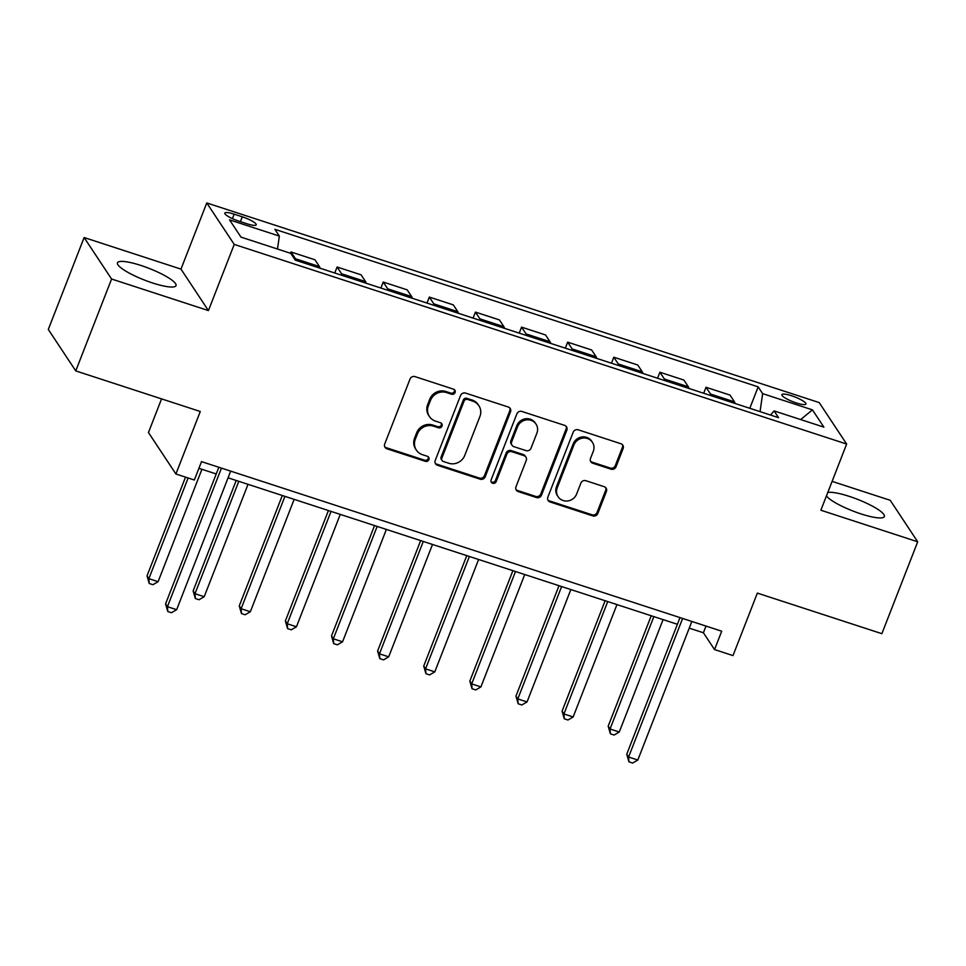 <?xml version="1.0" encoding="UTF-8"?>
<svg xmlns="http://www.w3.org/2000/svg" width="966" height="966" viewBox="0 0 966 966"><rect width="100%" height="100%" fill="white"/><g stroke="black" fill="none" stroke-linecap="round" stroke-linejoin="round"><path stroke-width="1.45" d="M455.083 392.522A2.765 2.608 146.5 0 0 453.537 389.177L415.054 376.631A3.949 3.731 146.5 0 0 410.031 379.058L384.71 444.01A3.949 3.731 146.5 0 0 386.919 448.792L425.402 461.337A2.765 2.608 146.5 0 0 428.687 457.28A2.765 2.608 146.5 0 0 427.37 456.29L422.384 454.66A12.643 11.918 146.5 0 1 416.346 450.096A12.643 11.918 146.5 0 1 415.308 439.337L417.409 433.927A12.643 11.918 146.5 0 1 433.505 426.163L438.479 427.781A2.765 2.608 146.5 0 0 441.776 423.724A2.765 2.608 146.5 0 0 440.448 422.734L435.473 421.104A12.643 11.918 146.5 0 1 429.423 416.539A12.643 11.918 146.5 0 1 428.385 405.78L430.498 400.371A12.643 11.918 146.5 0 1 446.582 392.594L451.569 394.225A2.765 2.608 146.5 0 0 455.083 392.522M429.423 416.539L428.687 415.416A12.643 11.918 146.5 0 1 427.648 404.657L429.749 399.248A12.643 11.918 146.5 0 1 445.845 391.484L450.82 393.102A2.765 2.608 146.5 0 0 454.406 389.66M384.722 446.775A3.949 3.731 146.5 0 0 386.183 447.669L424.654 460.214A2.765 2.608 146.5 0 0 428.24 456.773M416.346 450.096L415.597 448.973A12.643 11.918 146.5 0 1 414.559 438.214L416.672 432.804A12.643 11.918 146.5 0 1 432.756 425.04L437.743 426.658A2.765 2.608 146.5 0 0 441.329 423.217M826.437 495.908A31.407 6.279 21.3 0 0 860.875 513.864A31.407 6.279 21.3 0 0 884.349 516.532A31.407 6.279 21.3 0 0 849.295 496.379A31.407 6.279 21.3 0 0 827.765 492.503M140.951 265.469A31.407 6.279 21.3 0 0 117.478 262.8A31.407 6.279 21.3 0 0 152.531 282.953A31.407 6.279 21.3 0 0 176.005 285.622A31.407 6.279 21.3 0 0 140.951 265.469M791.54 395.758A12.884 2.572 21.3 0 0 781.905 394.671A12.884 2.572 21.3 0 0 796.286 402.931A12.884 2.572 21.3 0 0 805.922 404.03A12.884 2.572 21.3 0 0 791.54 395.758M611.007 469.174A3.949 3.731 146.5 0 0 616.042 466.747L623.142 448.526A3.949 3.731 146.5 0 0 620.933 443.744L578.199 429.81A3.949 3.731 146.5 0 0 573.164 432.237L547.843 497.188A3.949 3.731 146.5 0 0 550.065 501.97L592.798 515.904A3.949 3.731 146.5 0 0 597.821 513.477L606.407 491.465A3.949 3.731 146.5 0 0 604.185 486.683L585.903 480.718A3.949 3.731 146.5 0 0 580.868 483.145L576.617 494.061A10.578 9.962 146.5 0 1 567.899 500.943A10.578 9.962 146.5 0 1 558.119 496.741A10.578 9.962 146.5 0 1 557.237 487.745L573.913 444.988A10.578 9.962 146.5 0 1 582.631 438.093A10.578 9.962 146.5 0 1 592.412 442.307A10.578 9.962 146.5 0 1 593.293 451.303L590.504 458.427A3.949 3.731 146.5 0 0 592.726 463.221L611.007 469.174L610.27 468.051A3.949 3.731 146.5 0 0 615.294 465.624L622.406 447.403A3.949 3.731 146.5 0 0 622.394 444.638M111.585 279.017L208.427 310.581L180.98 269.116L84.127 237.539L111.585 279.017L75.759 370.908L200.276 411.504L175.909 473.992L194.347 480.005L201.52 461.627L721.711 631.196L714.538 649.575L732.989 655.588L757.356 593.1L881.873 633.684L917.7 541.793L890.241 500.316L832.1 481.37M208.427 310.581L234.231 244.41L846.651 444.046L820.858 510.217L917.7 541.793M510.519 411.818A3.949 3.731 146.5 0 0 508.309 407.024L465.576 393.102A3.949 3.731 146.5 0 0 460.553 395.529L435.219 460.468A3.949 3.731 146.5 0 0 437.441 465.262L480.174 479.196A3.949 3.731 146.5 0 0 485.198 476.769L510.519 411.818L509.782 410.695A3.949 3.731 146.5 0 0 509.77 407.93M521.881 411.456L564.615 425.378A3.949 3.731 146.5 0 1 566.837 430.172L541.515 495.123A3.949 3.731 146.5 0 1 536.48 497.55L518.199 491.585A3.949 3.731 146.5 0 1 515.977 486.804L526.253 460.456A3.949 3.731 146.5 0 0 524.031 455.674L511.908 451.714A3.949 3.731 146.5 0 0 506.872 454.141L496.186 481.563A2.765 2.608 146.5 0 1 491.344 482.263A2.765 2.608 146.5 0 1 491.114 479.909L516.858 413.883A3.949 3.731 146.5 0 1 521.881 411.456M75.759 370.908L48.3 329.442L84.127 237.539M238.759 221.105L246.873 223.75A12.486 2.5 21.3 0 0 256.207 224.812A12.486 2.5 21.3 0 0 242.273 216.807L234.158 214.15A12.486 2.5 21.3 0 0 224.824 213.1A12.486 2.5 21.3 0 0 238.759 221.105M234.231 244.41L206.772 202.945L819.192 402.58L846.651 444.046M749.797 408.304L758.153 386.859L274.863 229.316L279.355 236.09L229.546 219.862L240.969 237.117L290.778 253.358L295.27 260.132L778.572 417.674L774.08 410.9L770.53 415.066M758.153 386.859L762.645 393.645L812.454 409.874L823.877 427.129L774.08 410.9M161.564 398.886L148.45 432.526L175.909 473.992M180.98 269.116L206.772 202.945M689.229 628.142L703.417 632.766L714.538 649.575M198.911 468.317L216.227 473.956M228.073 477.82L677.395 624.29M706.013 626.089L703.417 632.766M279.355 236.09L277.483 249.023M290.476 253.261L290.971 251.969L295.463 258.755A16.108 4.311 108.1 0 1 296.031 260.385M320.012 268.198A16.108 4.311 108.1 0 0 319.444 266.568L314.952 259.782L290.971 251.969M334.755 273.004L337.098 267.002L341.578 273.776A16.108 4.311 108.1 0 1 342.157 275.419M366.126 283.231A16.108 4.311 108.1 0 0 365.559 281.601L361.079 274.815L337.098 267.002M380.87 288.037L383.212 282.036L387.704 288.81A16.108 4.311 108.1 0 1 388.272 290.452M412.253 298.265A16.108 4.311 108.1 0 0 411.685 296.634L407.193 289.848L383.212 282.036M426.984 303.07L429.327 297.069L433.819 303.843A16.108 4.311 108.1 0 1 434.386 305.485M458.367 313.298A16.108 4.311 108.1 0 0 457.799 311.668L453.308 304.882L429.327 297.069M473.099 318.104L475.441 312.103L479.933 318.877A16.108 4.311 108.1 0 1 480.5 320.519M504.481 328.331A16.108 4.311 108.1 0 0 503.914 326.701L499.422 319.915L475.441 312.103M519.213 333.137L521.555 327.136L526.047 333.91A16.108 4.311 108.1 0 1 526.615 335.552M550.596 343.365A16.108 4.311 108.1 0 0 550.028 341.735L545.536 334.948L521.555 327.136M565.327 348.171L567.67 342.169L572.162 348.943A16.108 4.311 108.1 0 1 572.729 350.586M596.71 358.398A16.108 4.311 108.1 0 0 596.143 356.768L591.651 349.982L567.67 342.169M611.454 363.204L613.796 357.203L618.276 363.977A16.108 4.311 108.1 0 1 618.844 365.619M642.825 373.431A16.108 4.311 108.1 0 0 642.257 371.801L637.765 365.015L613.796 357.203M657.568 378.237L659.911 372.236L664.391 379.01A16.108 4.311 108.1 0 1 664.97 380.652M688.951 388.465A16.108 4.311 108.1 0 0 688.372 386.835L683.892 380.049L659.911 372.236M703.683 393.271L706.025 387.269L710.517 394.043A16.108 4.311 108.1 0 1 711.085 395.686M735.066 403.498A16.108 4.311 108.1 0 0 734.498 401.868L730.006 395.082L706.025 387.269M760.049 411.649L762.645 393.645M812.454 409.874L800.645 419.558M435.231 463.245A3.949 3.731 146.5 0 0 436.692 464.139L479.426 478.073A3.949 3.731 146.5 0 0 484.461 475.646L509.782 410.695M467.592 399.441A2.765 2.608 146.5 0 0 464.066 401.144L441.836 458.162A2.765 2.608 146.5 0 0 443.394 461.507L448.647 463.221A12.643 11.918 146.5 0 0 464.731 455.457L479.921 416.479A12.643 11.918 146.5 0 0 478.882 405.72A12.643 11.918 146.5 0 0 472.845 401.156L467.592 399.441L466.844 398.33A2.765 2.608 146.5 0 0 463.33 400.021L464.066 401.144M442.066 460.516L441.329 459.393A2.765 2.608 146.5 0 1 441.1 457.039L463.33 400.021M478.882 405.72L478.146 404.597A12.643 11.918 146.5 0 0 472.096 400.033L472.845 401.156M466.844 398.33L472.096 400.033M515.989 489.569A3.949 3.731 146.5 0 0 517.45 490.462L535.744 496.427A3.949 3.731 146.5 0 0 540.767 494L566.088 429.049A3.949 3.731 146.5 0 0 566.076 426.284M525.927 457.099L525.178 455.976A3.949 3.731 146.5 0 0 523.294 454.551L511.159 450.591A3.949 3.731 146.5 0 0 506.136 453.018L495.437 480.44L496.186 481.563M491.054 481.66A2.765 2.608 146.5 0 0 495.437 480.44M536.903 433.13A10.578 9.962 146.5 0 0 536.033 424.134A10.578 9.962 146.5 0 0 526.241 419.92A10.578 9.962 146.5 0 0 517.534 426.815L511.654 441.873A3.949 3.731 146.5 0 0 513.876 446.666L525.999 450.615A3.949 3.731 146.5 0 0 531.034 448.188L536.903 433.13M536.033 424.134L535.297 423.011A10.578 9.962 146.5 0 0 525.504 418.797A10.578 9.962 146.5 0 0 516.786 425.692L517.534 426.815M511.98 445.241L511.243 444.119A3.949 3.731 146.5 0 1 510.917 440.75L516.786 425.692M590.516 461.193A3.949 3.731 146.5 0 0 591.977 462.098L610.27 468.051M592.412 442.307L591.675 441.184A10.578 9.962 146.5 0 0 581.882 436.982A10.578 9.962 146.5 0 0 573.176 443.865L573.913 444.988M558.119 496.741L557.37 495.618A10.578 9.962 146.5 0 1 556.501 486.623L573.176 443.865M547.855 499.953A3.949 3.731 146.5 0 0 549.316 500.859L592.049 514.781A3.949 3.731 146.5 0 0 597.085 512.354L605.658 490.342A3.949 3.731 146.5 0 0 605.646 487.576M185.52 477.132L147.025 575.869L148.873 578.67L158.098 581.677L201.918 469.295M188.129 477.977L148.873 578.67L149.223 583.5L147.025 575.869M158.098 581.677L152.918 584.708L149.223 583.5M218.835 467.278L165.572 603.883L167.432 606.684L221.456 468.124M176.657 609.691L171.465 612.722L167.782 611.526L167.432 606.684L176.657 609.691L230.681 471.13M167.782 611.526L165.572 603.883M236.199 480.464L193.14 590.89L194.999 593.704L204.212 596.71L248.033 484.328M238.807 481.322L194.999 593.704L195.337 598.534L193.14 590.89M204.212 596.71L199.032 599.741L195.337 598.534M282.314 495.498L239.254 605.923L241.114 608.725L250.339 611.732L294.147 499.362M284.922 496.355L241.114 608.725L241.464 613.567L239.254 605.923M250.339 611.732L245.147 614.774L241.464 613.567M328.428 510.531L285.368 620.957L287.228 623.758L296.453 626.765L340.261 514.395M331.048 511.388L287.228 623.758L287.578 628.6L285.368 620.957M296.453 626.765L291.261 629.808L287.578 628.6M374.542 525.564L331.483 635.99L333.342 638.792L342.568 641.798L386.388 529.416M377.163 526.422L333.342 638.792L333.693 643.634L331.483 635.99M342.568 641.798L337.375 644.841L333.693 643.634M420.657 540.598L377.609 651.024L379.457 653.825L388.682 656.832L432.502 544.45M423.277 541.443L379.457 653.825L379.807 658.667L377.609 651.024M388.682 656.832L383.502 659.875L379.807 658.667M466.771 555.631L423.724 666.057L425.571 668.858L434.797 671.865L478.617 559.483M469.391 556.476L425.571 668.858L425.921 673.7L423.724 666.057M434.797 671.865L429.616 674.908L425.921 673.7M512.898 570.665L469.838 681.09L471.698 683.892L480.911 686.898L524.731 574.516M515.506 571.51L471.698 683.892L472.036 688.734L469.838 681.09M480.911 686.898L475.731 689.941L472.036 688.734M559.012 585.698L515.953 696.124L517.812 698.925L527.038 701.932L570.846 589.55M561.62 586.543L517.812 698.925L518.15 703.767L515.953 696.124M527.038 701.932L521.845 704.975L518.15 703.767M605.127 600.731L562.067 711.157L563.927 713.959L573.152 716.965L616.96 604.583M607.735 601.577L563.927 713.959L564.277 718.801L562.067 711.157M573.152 716.965L567.96 720.008L564.277 718.801M651.241 615.765L608.182 726.19L610.041 728.992L619.266 731.999L663.074 619.617M653.861 616.61L610.041 728.992L610.391 733.834L608.182 726.19M619.266 731.999L614.074 735.041L610.391 733.834M680.004 617.6L626.741 754.217L628.588 757.018L682.612 618.457M637.814 760.025L632.633 763.055L628.938 761.848L628.588 757.018L637.814 760.025L691.837 621.464M628.938 761.848L626.741 754.217M319.444 266.568L295.463 258.755M365.559 281.601L341.578 273.776M411.685 296.634L387.704 288.81M457.799 311.668L433.819 303.843M503.914 326.701L479.933 318.877M550.028 341.735L526.047 333.91M596.143 356.768L572.162 348.943M642.257 371.801L618.276 363.977M688.372 386.835L664.391 379.01M734.498 401.868L710.517 394.043M232.42 218.63L234.158 214.15M240.389 221.637L242.273 216.807M445.845 391.484L446.582 392.594M429.749 399.248L430.498 400.371M427.648 404.657L428.385 405.78M437.743 426.658L438.479 427.781M432.756 425.04L433.505 426.163M416.672 432.804L417.409 433.927M414.559 438.214L415.308 439.337M424.654 460.214L425.402 461.337M386.183 447.669L386.919 448.792M450.82 393.102L451.569 394.225M484.461 475.646L485.198 476.769M479.426 478.073L480.174 479.196M436.692 464.139L437.441 465.262M441.1 457.039L441.836 458.162M566.088 429.049L566.837 430.172M540.767 494L541.515 495.123M535.744 496.427L536.48 497.55M517.45 490.462L518.199 491.585M523.294 454.551L524.031 455.674M511.159 450.591L511.908 451.714M506.136 453.018L506.872 454.141M510.917 440.75L511.654 441.873M591.977 462.098L592.726 463.221M556.501 486.623L557.237 487.745M605.658 490.342L606.407 491.465M597.085 512.354L597.821 513.477M592.049 514.781L592.798 515.904M549.316 500.859L550.065 501.97M622.406 447.403L623.142 448.526M615.294 465.624L616.042 466.747"/></g></svg>
